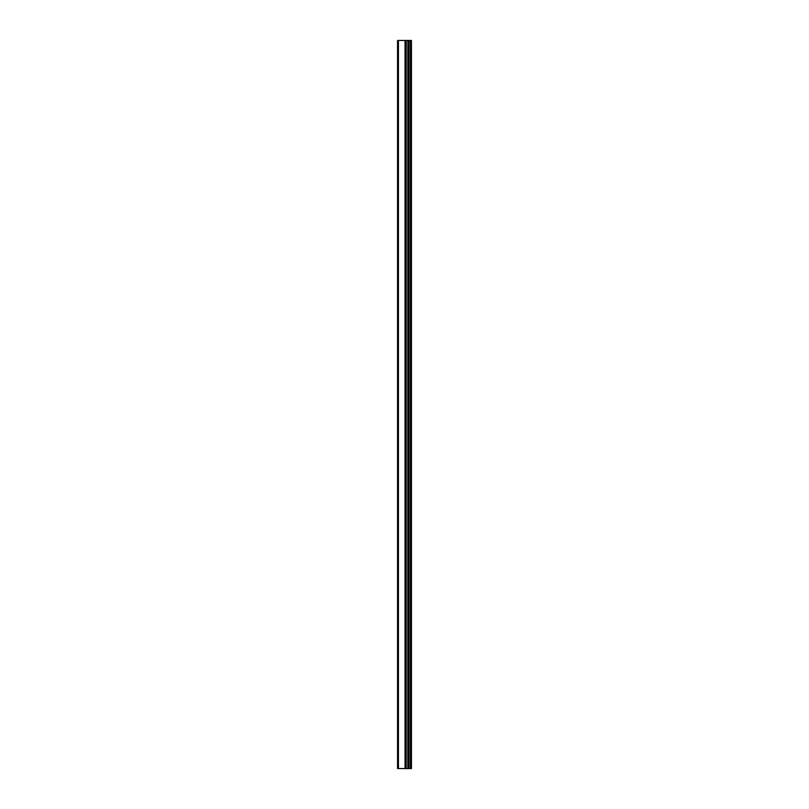 <?xml version="1.0" encoding="UTF-8"?>
<svg xmlns="http://www.w3.org/2000/svg" width="809" height="809" viewBox="0 0 809 809"><rect width="100%" height="100%" fill="white"/><g stroke="black" fill="none" stroke-linecap="round" stroke-linejoin="round"><path stroke-width="1.21" d="M397.563 768.55L405.299 768.55L405.299 40.45L397.563 40.45L397.563 768.55M405.299 768.55L411.437 768.55L411.437 40.45L405.299 40.45M410.416 768.55L410.416 40.45M407.847 768.55L407.847 40.45M406.199 768.55L406.199 40.45M398.433 768.55L398.433 40.45M408.99 768.55L408.99 40.45M408.747 768.55L408.747 40.45M407.989 768.55L407.989 40.45M406.057 768.55L406.057 40.45M405.056 768.55L405.056 40.45"/></g></svg>
